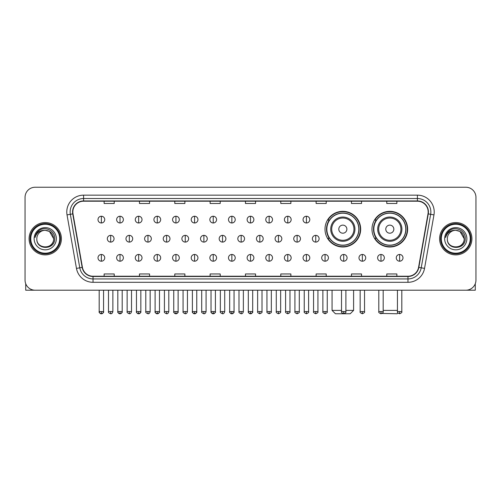 <?xml version="1.0" encoding="UTF-8"?>
<svg xmlns="http://www.w3.org/2000/svg" width="501" height="501" viewBox="0 0 501 501"><rect width="100%" height="100%" fill="white"/><g stroke="black" fill="none" stroke-linecap="round" stroke-linejoin="round"><path stroke-width="0.75" d="M371.974 229.164A17.836 17.836 0 0 0 389.809 246.999A17.836 17.836 0 0 0 407.645 229.164A17.836 17.836 0 0 0 389.809 211.334A17.836 17.836 0 0 0 371.974 229.164M324.999 229.164A17.836 17.836 0 0 0 342.834 246.999A17.836 17.836 0 0 0 360.67 229.164A17.836 17.836 0 0 0 342.834 211.334A17.836 17.836 0 0 0 324.999 229.164M329.276 238.251A16.32 16.32 0 0 1 329.276 220.083M376.251 238.251A16.32 16.32 0 0 1 376.251 220.083M25.05 197.331L25.05 280.109A10.095 10.095 0 0 0 35.145 290.204L465.855 290.204A10.095 10.095 0 0 0 475.95 280.109L475.95 197.331A10.095 10.095 0 0 0 465.855 187.242L35.145 187.242A10.095 10.095 0 0 0 25.05 197.331L25.05 280.109M29.089 238.72A16.151 16.151 0 0 0 45.24 254.877A16.151 16.151 0 0 0 61.391 238.72A16.151 16.151 0 0 0 45.24 222.569A16.151 16.151 0 0 0 29.089 238.72A16.151 16.151 0 0 0 45.24 254.877A16.151 16.151 0 0 0 61.391 238.72A16.151 16.151 0 0 0 45.24 222.569A16.151 16.151 0 0 0 29.089 238.72M439.609 238.72A16.151 16.151 0 0 0 455.76 254.877A16.151 16.151 0 0 0 471.911 238.72A16.151 16.151 0 0 0 455.76 222.569A16.151 16.151 0 0 0 439.609 238.72A16.151 16.151 0 0 0 455.76 254.877A16.151 16.151 0 0 0 471.911 238.72A16.151 16.151 0 0 0 455.76 222.569A16.151 16.151 0 0 0 439.609 238.72M72.833 211.973A10.765 10.765 0 0 1 83.598 201.202L417.402 201.202A10.765 10.765 0 0 1 428.004 213.839L418.573 267.346A10.765 10.765 0 0 1 407.964 276.239L93.036 276.239A10.765 10.765 0 0 1 82.427 267.346L72.996 213.839A10.765 10.765 0 0 1 72.833 211.973M72.564 211.973A11.035 11.035 0 0 0 72.733 213.889L82.164 267.39A11.035 11.035 0 0 0 93.036 276.508L407.964 276.508A11.035 11.035 0 0 0 418.836 267.39L428.267 213.889A11.035 11.035 0 0 0 417.402 200.932L83.598 200.932A11.035 11.035 0 0 0 72.564 211.973M67.034 214.891A16.827 16.827 0 0 1 83.598 195.146L417.402 195.146A16.827 16.827 0 0 1 433.966 214.891L424.535 268.398A16.827 16.827 0 0 1 407.964 282.301L93.036 282.301A16.827 16.827 0 0 1 76.465 268.398L67.034 214.891L70.347 214.309A13.458 13.458 0 0 1 83.598 198.515L417.402 198.515A13.458 13.458 0 0 1 430.653 214.309L421.222 267.81A13.458 13.458 0 0 1 407.964 278.932L93.036 278.932A13.458 13.458 0 0 1 79.778 267.81L70.347 214.309A13.458 13.458 0 0 1 70.14 211.973M465.855 187.242L35.145 187.242M35.145 290.204L465.855 290.204M475.95 280.109L475.95 197.331M418.836 267.39L421.222 267.81L430.653 214.309L433.966 214.891M245.452 201.202L245.452 203.481L255.548 203.481L255.548 201.202M210.119 201.202L210.119 203.481L220.215 203.481L220.215 201.202M174.786 201.202L174.786 203.481L184.882 203.481L184.882 201.202M139.46 201.202L139.46 203.481L149.555 203.481L149.555 201.202M104.127 201.202L104.127 203.481L114.222 203.481L114.222 201.202M280.785 201.202L280.785 203.481L290.881 203.481L290.881 201.202M316.118 201.202L316.118 203.481L326.214 203.481L326.214 201.202M351.445 201.202L351.445 203.481L361.54 203.481L361.54 201.202M386.778 201.202L386.778 203.481L396.873 203.481L396.873 201.202M255.548 276.239L255.548 273.966L245.452 273.966L245.452 276.239M220.215 276.239L220.215 273.966L210.119 273.966L210.119 276.239M184.882 276.239L184.882 273.966L174.786 273.966L174.786 276.239M149.555 276.239L149.555 273.966L139.46 273.966L139.46 276.239M114.222 276.239L114.222 273.966L104.127 273.966L104.127 276.239M290.881 276.239L290.881 273.966L280.785 273.966L280.785 276.239M326.214 276.239L326.214 273.966L316.118 273.966L316.118 276.239M361.54 276.239L361.54 273.966L351.445 273.966L351.445 276.239M396.873 276.239L396.873 273.966L386.778 273.966L386.778 276.239M25.72 283.735L25.72 290.204L64.754 290.204M59.707 238.72A14.466 14.466 0 0 0 45.24 224.254A14.466 14.466 0 0 0 30.768 238.72A14.466 14.466 0 0 0 45.24 253.193A14.466 14.466 0 0 0 59.707 238.72M60.383 238.72A15.143 15.143 0 0 0 45.24 223.578A15.143 15.143 0 0 0 30.098 238.72A15.143 15.143 0 0 0 45.24 253.863A15.143 15.143 0 0 0 60.383 238.72M53.651 238.72C53.15 233.61 50.351 230.811 45.24 230.31L49.449 231.437L53.651 238.72L49.449 231.437L45.24 230.31L49.449 231.437L53.651 238.72L49.449 231.437L45.24 230.31L49.449 231.437L53.651 238.72C54.164 249.573 36.31 249.573 36.83 238.72C36.078 250.4 55.11 250.137 54.715 238.72C55.342 230.71 44.839 225.619 38.79 230.779C36.679 232.539 35.446 234.781 35.083 237.499C36.667 232.489 40.055 230.091 45.24 230.31L49.449 231.437L53.651 238.72C54.164 249.573 36.31 249.573 36.83 238.72C36.31 249.573 54.164 249.573 53.651 238.72C54.164 249.573 36.31 249.573 36.83 238.72C36.31 249.573 54.164 249.573 53.651 238.72C54.164 249.573 36.31 249.573 36.83 238.72C36.31 249.573 54.164 249.573 53.651 238.72C54.164 249.573 36.31 249.573 36.83 238.72C36.31 249.573 54.164 249.573 53.651 238.72C54.164 249.573 36.31 249.573 36.83 238.72C36.31 249.573 54.164 249.573 53.651 238.72C54.164 249.573 36.31 249.573 36.83 238.72C36.31 249.573 54.164 249.573 53.651 238.72C54.164 249.573 36.31 249.573 36.83 238.72A8.411 8.411 0 0 1 45.24 230.31L49.449 231.437L53.651 238.72C53.989 245.252 45.591 249.592 40.468 245.653M34.137 238.72A11.103 11.103 0 0 0 45.24 249.83A11.103 11.103 0 0 0 56.344 238.72A11.103 11.103 0 0 0 45.24 227.617A11.103 11.103 0 0 0 34.137 238.72M38.784 230.779L36.304 233.729M36.153 234.017L36.373 233.61L36.153 234.017M345.897 310.395L353.6 310.395L350.237 313.758L335.432 313.758L332.063 310.395L341.519 310.395M346.874 229.164A4.039 4.039 0 0 0 342.834 225.131A4.039 4.039 0 0 0 338.795 229.164A4.039 4.039 0 0 0 342.834 233.203A4.039 4.039 0 0 0 346.874 229.164M354.946 229.164A12.112 12.112 0 0 0 342.834 217.052A12.112 12.112 0 0 0 330.723 229.164A12.112 12.112 0 0 0 342.834 241.282A12.112 12.112 0 0 0 354.946 229.164A12.112 12.112 0 0 1 342.834 241.282A12.112 12.112 0 0 1 330.723 229.164M358.816 229.164A15.982 15.982 0 0 0 342.834 213.182A15.982 15.982 0 0 0 326.852 229.164A15.982 15.982 0 0 0 342.834 245.152A15.982 15.982 0 0 0 358.816 229.164M360.332 229.164A17.497 17.497 0 0 1 327.879 238.251L329.501 238.251A16.132 16.132 0 0 0 353.506 241.263A16.132 16.132 0 0 0 353.506 217.071A16.132 16.132 0 0 0 329.501 220.083L327.879 220.083A17.497 17.497 0 0 1 360.332 229.164M397.976 313L397.212 313.758L382.1 313.457M383.177 310.395L397.443 310.395M393.849 229.164A4.039 4.039 0 0 0 389.809 225.131A4.039 4.039 0 0 0 385.77 229.164A4.039 4.039 0 0 0 389.809 233.203A4.039 4.039 0 0 0 393.849 229.164M401.921 229.164A12.112 12.112 0 0 0 389.809 217.052A12.112 12.112 0 0 0 377.691 229.164A12.112 12.112 0 0 0 389.809 241.282A12.112 12.112 0 0 0 401.921 229.164A12.112 12.112 0 0 1 389.809 241.282A12.112 12.112 0 0 1 377.691 229.164M405.791 229.164A15.982 15.982 0 0 0 389.809 213.182A15.982 15.982 0 0 0 373.827 229.164A15.982 15.982 0 0 0 389.809 245.152A15.982 15.982 0 0 0 405.791 229.164M407.307 229.164A17.497 17.497 0 0 1 374.854 238.251L376.476 238.251A16.132 16.132 0 0 0 400.481 241.263A16.132 16.132 0 0 0 400.481 217.071A16.132 16.132 0 0 0 376.476 220.083L374.854 220.083A17.497 17.497 0 0 1 407.307 229.164M101.365 216.244A3.363 3.363 0 0 0 98.002 219.607A3.363 3.363 0 0 0 101.365 222.976A3.363 3.363 0 0 0 104.734 219.607A3.363 3.363 0 0 0 101.365 216.244L101.365 222.976A3.363 3.363 0 0 0 104.734 219.607A3.363 3.363 0 0 0 101.365 216.244M120.008 216.244A3.363 3.363 0 0 0 116.645 219.607A3.363 3.363 0 0 0 120.008 222.976A3.363 3.363 0 0 0 123.371 219.607A3.363 3.363 0 0 0 120.008 216.244L120.008 222.976A3.363 3.363 0 0 0 123.371 219.607A3.363 3.363 0 0 0 120.008 216.244M138.652 216.244A3.363 3.363 0 0 0 135.283 219.607A3.363 3.363 0 0 0 138.652 222.976A3.363 3.363 0 0 0 142.015 219.607A3.363 3.363 0 0 0 138.652 216.244L138.652 222.976A3.363 3.363 0 0 0 142.015 219.607A3.363 3.363 0 0 0 138.652 216.244M157.289 216.244A3.363 3.363 0 0 0 153.926 219.607A3.363 3.363 0 0 0 157.289 222.976A3.363 3.363 0 0 0 160.658 219.607A3.363 3.363 0 0 0 157.289 216.244L157.289 222.976A3.363 3.363 0 0 0 160.658 219.607A3.363 3.363 0 0 0 157.289 216.244M175.932 216.244A3.363 3.363 0 0 0 172.569 219.607A3.363 3.363 0 0 0 175.932 222.976A3.363 3.363 0 0 0 179.295 219.607A3.363 3.363 0 0 0 175.932 216.244L175.932 222.976A3.363 3.363 0 0 0 179.295 219.607A3.363 3.363 0 0 0 175.932 216.244M194.576 216.244A3.363 3.363 0 0 0 191.213 219.607A3.363 3.363 0 0 0 194.576 222.976A3.363 3.363 0 0 0 197.939 219.607A3.363 3.363 0 0 0 194.576 216.244L194.576 222.976A3.363 3.363 0 0 0 197.939 219.607A3.363 3.363 0 0 0 194.576 216.244M213.219 216.244A3.363 3.363 0 0 0 209.85 219.607A3.363 3.363 0 0 0 213.219 222.976A3.363 3.363 0 0 0 216.582 219.607A3.363 3.363 0 0 0 213.219 216.244L213.219 222.976A3.363 3.363 0 0 0 216.582 219.607A3.363 3.363 0 0 0 213.219 216.244M231.857 216.244A3.363 3.363 0 0 0 228.494 219.607A3.363 3.363 0 0 0 231.857 222.976A3.363 3.363 0 0 0 235.226 219.607A3.363 3.363 0 0 0 231.857 216.244L231.857 222.976A3.363 3.363 0 0 0 235.226 219.607A3.363 3.363 0 0 0 231.857 216.244M250.5 216.244A3.363 3.363 0 0 0 247.137 219.607A3.363 3.363 0 0 0 250.5 222.976A3.363 3.363 0 0 0 253.863 219.607A3.363 3.363 0 0 0 250.5 216.244L250.5 222.976A3.363 3.363 0 0 0 253.863 219.607A3.363 3.363 0 0 0 250.5 216.244M269.143 216.244A3.363 3.363 0 0 0 265.774 219.607A3.363 3.363 0 0 0 269.143 222.976A3.363 3.363 0 0 0 272.506 219.607A3.363 3.363 0 0 0 269.143 216.244L269.143 222.976A3.363 3.363 0 0 0 272.506 219.607A3.363 3.363 0 0 0 269.143 216.244M287.781 216.244A3.363 3.363 0 0 0 284.418 219.607A3.363 3.363 0 0 0 287.781 222.976A3.363 3.363 0 0 0 291.15 219.607A3.363 3.363 0 0 0 287.781 216.244L287.781 222.976A3.363 3.363 0 0 0 291.15 219.607A3.363 3.363 0 0 0 287.781 216.244M306.424 216.244A3.363 3.363 0 0 0 303.061 219.607A3.363 3.363 0 0 0 306.424 222.976A3.363 3.363 0 0 0 309.787 219.607A3.363 3.363 0 0 0 306.424 216.244L306.424 222.976A3.363 3.363 0 0 0 309.787 219.607A3.363 3.363 0 0 0 306.424 216.244M110.69 235.357A3.363 3.363 0 0 0 107.32 238.72A3.363 3.363 0 0 0 110.69 242.089A3.363 3.363 0 0 0 114.053 238.72A3.363 3.363 0 0 0 110.69 235.357L110.69 242.089A3.363 3.363 0 0 0 114.053 238.72A3.363 3.363 0 0 0 110.69 235.357M129.327 235.357A3.363 3.363 0 0 0 125.964 238.72A3.363 3.363 0 0 0 129.327 242.089A3.363 3.363 0 0 0 132.696 238.72A3.363 3.363 0 0 0 129.327 235.357L129.327 242.089A3.363 3.363 0 0 0 132.696 238.72A3.363 3.363 0 0 0 129.327 235.357M147.97 235.357A3.363 3.363 0 0 0 144.607 238.72A3.363 3.363 0 0 0 147.97 242.089A3.363 3.363 0 0 0 151.333 238.72A3.363 3.363 0 0 0 147.97 235.357L147.97 242.089A3.363 3.363 0 0 0 151.333 238.72A3.363 3.363 0 0 0 147.97 235.357M166.614 235.357A3.363 3.363 0 0 0 163.245 238.72A3.363 3.363 0 0 0 166.614 242.089A3.363 3.363 0 0 0 169.977 238.72A3.363 3.363 0 0 0 166.614 235.357L166.614 242.089A3.363 3.363 0 0 0 169.977 238.72A3.363 3.363 0 0 0 166.614 235.357M185.251 235.357A3.363 3.363 0 0 0 181.888 238.72A3.363 3.363 0 0 0 185.251 242.089A3.363 3.363 0 0 0 188.62 238.72A3.363 3.363 0 0 0 185.251 235.357L185.251 242.089A3.363 3.363 0 0 0 188.62 238.72A3.363 3.363 0 0 0 185.251 235.357M203.894 235.357A3.363 3.363 0 0 0 200.532 238.72A3.363 3.363 0 0 0 203.894 242.089A3.363 3.363 0 0 0 207.264 238.72A3.363 3.363 0 0 0 203.894 235.357L203.894 242.089A3.363 3.363 0 0 0 207.264 238.72A3.363 3.363 0 0 0 203.894 235.357M222.538 235.357A3.363 3.363 0 0 0 219.175 238.72A3.363 3.363 0 0 0 222.538 242.089A3.363 3.363 0 0 0 225.901 238.72A3.363 3.363 0 0 0 222.538 235.357L222.538 242.089A3.363 3.363 0 0 0 225.901 238.72A3.363 3.363 0 0 0 222.538 235.357M241.181 235.357A3.363 3.363 0 0 0 237.812 238.72A3.363 3.363 0 0 0 241.181 242.089A3.363 3.363 0 0 0 244.544 238.72A3.363 3.363 0 0 0 241.181 235.357L241.181 242.089A3.363 3.363 0 0 0 244.544 238.72A3.363 3.363 0 0 0 241.181 235.357M259.819 235.357A3.363 3.363 0 0 0 256.456 238.72A3.363 3.363 0 0 0 259.819 242.089A3.363 3.363 0 0 0 263.188 238.72A3.363 3.363 0 0 0 259.819 235.357L259.819 242.089A3.363 3.363 0 0 0 263.188 238.72A3.363 3.363 0 0 0 259.819 235.357M278.462 235.357A3.363 3.363 0 0 0 275.099 238.72A3.363 3.363 0 0 0 278.462 242.089A3.363 3.363 0 0 0 281.825 238.72A3.363 3.363 0 0 0 278.462 235.357L278.462 242.089A3.363 3.363 0 0 0 281.825 238.72A3.363 3.363 0 0 0 278.462 235.357M297.106 235.357A3.363 3.363 0 0 0 293.736 238.72A3.363 3.363 0 0 0 297.106 242.089A3.363 3.363 0 0 0 300.468 238.72A3.363 3.363 0 0 0 297.106 235.357L297.106 242.089A3.363 3.363 0 0 0 300.468 238.72A3.363 3.363 0 0 0 297.106 235.357M315.749 235.357A3.363 3.363 0 0 0 312.38 238.72A3.363 3.363 0 0 0 315.749 242.089A3.363 3.363 0 0 0 319.112 238.72A3.363 3.363 0 0 0 315.749 235.357L315.749 242.089A3.363 3.363 0 0 0 319.112 238.72A3.363 3.363 0 0 0 315.749 235.357M101.365 254.47A3.363 3.363 0 0 0 98.002 257.833A3.363 3.363 0 0 0 101.365 261.203A3.363 3.363 0 0 0 104.734 257.833A3.363 3.363 0 0 0 101.365 254.47L101.365 261.203A3.363 3.363 0 0 0 104.734 257.833A3.363 3.363 0 0 0 101.365 254.47M120.008 254.47A3.363 3.363 0 0 0 116.645 257.833A3.363 3.363 0 0 0 120.008 261.203A3.363 3.363 0 0 0 123.371 257.833A3.363 3.363 0 0 0 120.008 254.47L120.008 261.203A3.363 3.363 0 0 0 123.371 257.833A3.363 3.363 0 0 0 120.008 254.47M138.652 254.47A3.363 3.363 0 0 0 135.283 257.833A3.363 3.363 0 0 0 138.652 261.203A3.363 3.363 0 0 0 142.015 257.833A3.363 3.363 0 0 0 138.652 254.47L138.652 261.203A3.363 3.363 0 0 0 142.015 257.833A3.363 3.363 0 0 0 138.652 254.47M157.289 254.47A3.363 3.363 0 0 0 153.926 257.833A3.363 3.363 0 0 0 157.289 261.203A3.363 3.363 0 0 0 160.658 257.833A3.363 3.363 0 0 0 157.289 254.47L157.289 261.203A3.363 3.363 0 0 0 160.658 257.833A3.363 3.363 0 0 0 157.289 254.47M175.932 254.47A3.363 3.363 0 0 0 172.569 257.833A3.363 3.363 0 0 0 175.932 261.203A3.363 3.363 0 0 0 179.295 257.833A3.363 3.363 0 0 0 175.932 254.47L175.932 261.203A3.363 3.363 0 0 0 179.295 257.833A3.363 3.363 0 0 0 175.932 254.47M194.576 254.47A3.363 3.363 0 0 0 191.213 257.833A3.363 3.363 0 0 0 194.576 261.203A3.363 3.363 0 0 0 197.939 257.833A3.363 3.363 0 0 0 194.576 254.47L194.576 261.203A3.363 3.363 0 0 0 197.939 257.833A3.363 3.363 0 0 0 194.576 254.47M213.219 254.47A3.363 3.363 0 0 0 209.85 257.833A3.363 3.363 0 0 0 213.219 261.203A3.363 3.363 0 0 0 216.582 257.833A3.363 3.363 0 0 0 213.219 254.47L213.219 261.203A3.363 3.363 0 0 0 216.582 257.833A3.363 3.363 0 0 0 213.219 254.47M231.857 254.47A3.363 3.363 0 0 0 228.494 257.833A3.363 3.363 0 0 0 231.857 261.203A3.363 3.363 0 0 0 235.226 257.833A3.363 3.363 0 0 0 231.857 254.47L231.857 261.203A3.363 3.363 0 0 0 235.226 257.833A3.363 3.363 0 0 0 231.857 254.47M250.5 254.47A3.363 3.363 0 0 0 247.137 257.833A3.363 3.363 0 0 0 250.5 261.203A3.363 3.363 0 0 0 253.863 257.833A3.363 3.363 0 0 0 250.5 254.47L250.5 261.203A3.363 3.363 0 0 0 253.863 257.833A3.363 3.363 0 0 0 250.5 254.47M269.143 254.47A3.363 3.363 0 0 0 265.774 257.833A3.363 3.363 0 0 0 269.143 261.203A3.363 3.363 0 0 0 272.506 257.833A3.363 3.363 0 0 0 269.143 254.47L269.143 261.203A3.363 3.363 0 0 0 272.506 257.833A3.363 3.363 0 0 0 269.143 254.47M287.781 254.47A3.363 3.363 0 0 0 284.418 257.833A3.363 3.363 0 0 0 287.781 261.203A3.363 3.363 0 0 0 291.15 257.833A3.363 3.363 0 0 0 287.781 254.47L287.781 261.203A3.363 3.363 0 0 0 291.15 257.833A3.363 3.363 0 0 0 287.781 254.47M306.424 254.47A3.363 3.363 0 0 0 303.061 257.833A3.363 3.363 0 0 0 306.424 261.203A3.363 3.363 0 0 0 309.787 257.833A3.363 3.363 0 0 0 306.424 254.47L306.424 261.203A3.363 3.363 0 0 0 309.787 257.833A3.363 3.363 0 0 0 306.424 254.47M325.068 254.47A3.363 3.363 0 0 0 321.705 257.833A3.363 3.363 0 0 0 325.068 261.203A3.363 3.363 0 0 0 328.431 257.833A3.363 3.363 0 0 0 325.068 254.47L325.068 261.203A3.363 3.363 0 0 0 328.431 257.833A3.363 3.363 0 0 0 325.068 254.47M343.711 254.47A3.363 3.363 0 0 0 340.342 257.833A3.363 3.363 0 0 0 343.711 261.203A3.363 3.363 0 0 0 347.074 257.833A3.363 3.363 0 0 0 343.711 254.47L343.711 261.203A3.363 3.363 0 0 0 347.074 257.833A3.363 3.363 0 0 0 343.711 254.47M362.348 254.47A3.363 3.363 0 0 0 358.985 257.833A3.363 3.363 0 0 0 362.348 261.203A3.363 3.363 0 0 0 365.717 257.833A3.363 3.363 0 0 0 362.348 254.47L362.348 261.203A3.363 3.363 0 0 0 365.717 257.833A3.363 3.363 0 0 0 362.348 254.47M380.992 254.47A3.363 3.363 0 0 0 377.629 257.833A3.363 3.363 0 0 0 380.992 261.203A3.363 3.363 0 0 0 384.355 257.833A3.363 3.363 0 0 0 380.992 254.47L380.992 261.203A3.363 3.363 0 0 0 384.355 257.833A3.363 3.363 0 0 0 380.992 254.47M399.635 254.47A3.363 3.363 0 0 0 396.266 257.833A3.363 3.363 0 0 0 399.635 261.203A3.363 3.363 0 0 0 402.998 257.833A3.363 3.363 0 0 0 399.635 254.47L399.635 261.203A3.363 3.363 0 0 0 402.998 257.833A3.363 3.363 0 0 0 399.635 254.47M475.28 283.735L475.28 290.204L436.246 290.204M470.232 238.72A14.466 14.466 0 0 0 455.76 224.254A14.466 14.466 0 0 0 441.293 238.72A14.466 14.466 0 0 0 455.76 253.193A14.466 14.466 0 0 0 470.232 238.72M470.902 238.72A15.143 15.143 0 0 0 455.76 223.578A15.143 15.143 0 0 0 440.617 238.72A15.143 15.143 0 0 0 455.76 253.863A15.143 15.143 0 0 0 470.902 238.72M447.349 238.72A8.411 8.411 0 0 1 455.76 230.31L459.968 231.437L464.17 238.72L459.968 231.437L455.76 230.31L459.968 231.437L464.17 238.72L459.968 231.437L455.76 230.31L459.968 231.437L464.17 238.72L459.968 231.437L455.76 230.31L459.968 231.437L464.17 238.72C464.69 249.573 446.836 249.573 447.349 238.72C446.598 250.4 465.629 250.137 465.235 238.72C465.861 230.71 455.359 225.619 449.309 230.779C447.199 232.539 445.965 234.781 445.602 237.499C447.186 232.489 450.574 230.091 455.76 230.31L459.968 231.437L464.17 238.72C464.69 249.573 446.836 249.573 447.349 238.72C446.836 249.573 464.69 249.573 464.17 238.72C464.69 249.573 446.836 249.573 447.349 238.72C446.836 249.573 464.69 249.573 464.17 238.72C464.69 249.573 446.836 249.573 447.349 238.72C446.836 249.573 464.69 249.573 464.17 238.72C464.69 249.573 446.836 249.573 447.349 238.72C446.836 249.573 464.69 249.573 464.17 238.72C464.69 249.573 446.836 249.573 447.349 238.72C446.836 249.573 464.69 249.573 464.17 238.72C464.508 245.252 456.11 249.592 450.988 245.653M455.76 230.31C460.87 230.811 463.675 233.61 464.17 238.72M444.656 238.72A11.103 11.103 0 0 0 455.76 249.83A11.103 11.103 0 0 0 466.863 238.72A11.103 11.103 0 0 0 455.76 227.617A11.103 11.103 0 0 0 444.656 238.72M449.309 230.779L446.829 233.729M446.673 234.017L446.898 233.61L446.673 234.017M417.402 195.146L417.402 200.932M70.347 214.309L72.733 213.889M93.036 282.301L93.036 276.508M407.964 276.508L407.964 282.301M76.465 268.398L82.164 267.39M428.267 213.889L430.653 214.309M83.598 195.146L83.598 200.932M421.222 267.81L424.535 268.398M353.963 229.164A11.128 11.128 0 0 0 342.834 218.035A11.128 11.128 0 0 0 331.706 229.164A11.128 11.128 0 0 0 342.834 240.292A11.128 11.128 0 0 0 353.963 229.164M400.938 229.164A11.128 11.128 0 0 0 389.809 218.035A11.128 11.128 0 0 0 378.681 229.164A11.128 11.128 0 0 0 389.809 240.292A11.128 11.128 0 0 0 400.938 229.164M110.69 311.572L108.498 311.572C108.059 312.273 108.786 313 110.69 313.758L110.69 311.572L112.875 311.572L112.875 290.204M129.327 311.572L127.141 311.572C126.697 312.273 127.429 313 129.327 313.758L129.327 311.572L131.519 311.572L131.519 290.204M147.97 311.572L145.785 311.572C145.34 312.273 146.067 313 147.97 313.758L147.97 311.572L150.156 311.572L150.156 290.204M166.614 311.572L164.428 311.572C163.984 312.273 164.71 313 166.614 313.758L166.614 311.572L168.799 311.572L168.799 290.204M185.251 311.572L183.065 311.572C182.621 312.273 183.353 313 185.251 313.758L185.251 311.572L187.443 311.572L187.443 290.204M203.894 311.572L201.709 311.572C201.264 312.273 201.997 313 203.894 313.758L203.894 311.572L206.08 311.572L206.08 290.204M222.538 311.572L220.352 311.572C219.908 312.273 220.634 313 222.538 313.758L222.538 311.572L224.724 311.572L224.724 290.204M241.181 311.572L238.99 311.572C238.551 312.273 239.278 313 241.181 313.758L241.181 311.572L243.367 311.572L243.367 290.204M259.819 311.572L257.633 311.572C257.188 312.273 257.921 313 259.819 313.758L259.819 311.572L262.01 311.572L262.01 290.204M278.462 311.572L276.276 311.572C275.832 312.273 276.558 313 278.462 313.758L278.462 311.572L280.648 311.572L280.648 290.204M297.106 311.572L294.92 311.572C294.475 312.273 295.202 313 297.106 313.758L297.106 311.572L299.291 311.572L299.291 290.204M315.749 311.572L313.557 311.572C313.112 312.273 313.845 313 315.749 313.758L315.749 311.572L317.935 311.572L317.935 290.204M101.365 311.572L99.179 311.572C98.735 312.273 99.467 313 101.365 313.758L101.365 311.572L103.557 311.572C103.995 312.273 103.269 313 101.365 313.758C100.288 313.864 99.561 313.131 99.179 311.572L99.179 290.204M120.008 311.572L117.823 311.572C117.378 312.273 118.104 313 120.008 313.758L120.008 311.572L122.194 311.572C122.639 312.273 121.912 313 120.008 313.758C118.931 313.864 118.205 313.131 117.823 311.572L117.823 290.204M138.652 311.572L136.46 311.572C136.021 312.273 136.748 313 138.652 313.758L138.652 311.572L140.837 311.572C141.282 312.273 140.549 313 138.652 313.758C137.575 313.864 136.842 313.131 136.46 311.572L136.46 290.204M157.289 311.572L155.103 311.572C154.659 312.273 155.391 313 157.289 313.758L157.289 311.572L159.481 311.572C159.925 312.273 159.193 313 157.289 313.758C156.218 313.864 155.485 313.131 155.103 311.572L155.103 290.204L155.103 311.572M175.932 311.572L173.747 311.572C173.302 312.273 174.029 313 175.932 313.758L175.932 311.572L178.118 311.572C178.563 312.273 177.836 313 175.932 313.758C174.855 313.864 174.129 313.131 173.747 311.572L173.747 290.204M194.576 311.572L192.39 311.572C191.946 312.273 192.672 313 194.576 313.758L194.576 311.572L196.761 311.572C197.206 312.273 196.48 313 194.576 313.758C193.499 313.864 192.772 313.131 192.39 311.572L192.39 290.204M213.219 311.572L211.027 311.572C210.583 312.273 211.316 313 213.219 313.758L213.219 311.572L215.405 311.572C215.85 312.273 215.117 313 213.219 313.758C212.142 313.864 211.409 313.131 211.027 311.572L211.027 290.204M231.857 311.572L229.671 311.572C229.226 312.273 229.959 313 231.857 313.758L231.857 311.572L234.048 311.572C234.487 312.273 233.76 313 231.857 313.758C230.779 313.864 230.053 313.131 229.671 311.572L229.671 290.204M250.5 311.572L248.314 311.572C247.87 312.273 248.596 313 250.5 313.758L250.5 311.572L252.686 311.572C253.13 312.273 252.404 313 250.5 313.758C249.423 313.864 248.696 313.131 248.314 311.572L248.314 290.204M269.143 311.572L266.952 311.572C266.513 312.273 267.24 313 269.143 313.758L269.143 311.572L271.329 311.572L271.329 290.204L271.329 311.572C271.774 312.273 271.041 313 269.143 313.758M287.781 311.572L285.595 311.572L285.595 290.204L285.595 311.572C285.15 312.273 285.883 313 287.781 313.758L287.781 311.572L289.973 311.572L289.973 290.204M306.424 311.572L304.239 311.572C303.794 312.273 304.52 313 306.424 313.758L306.424 311.572L308.61 311.572L308.61 290.204M325.068 311.572L322.882 311.572C322.437 312.273 323.164 313 325.068 313.758L325.068 311.572L327.253 311.572L327.253 290.204M343.711 311.572L341.519 311.572C341.075 312.273 341.807 313 343.711 313.758L343.711 311.572L345.897 311.572L345.897 290.204M362.348 311.572L360.163 311.572C359.718 312.273 360.451 313 362.348 313.758L362.348 311.572L364.54 311.572L364.54 290.204M380.992 311.572L378.806 311.572C378.361 312.273 379.088 313 380.992 313.758L380.992 311.572L383.177 311.572L383.177 290.204M399.635 311.572L397.443 311.572C397.005 312.273 397.731 313 399.635 313.758L399.635 311.572L401.821 311.572L401.821 290.204M353.6 290.204L353.6 310.395M332.063 290.204L332.063 310.395M108.498 311.572L108.498 290.204M112.875 311.572C112.493 313.131 111.767 313.864 110.69 313.758M127.141 311.572L127.141 290.204M131.519 311.572C131.137 313.131 130.404 313.864 129.327 313.758M145.785 311.572L145.785 290.204M150.156 311.572C149.774 313.131 149.047 313.864 147.97 313.758M164.428 311.572L164.428 290.204M168.799 311.572C168.417 313.131 167.691 313.864 166.614 313.758M183.065 311.572L183.065 290.204M187.443 311.572C187.061 313.131 186.328 313.864 185.251 313.758M201.709 311.572L201.709 290.204M206.08 311.572C205.704 313.131 204.972 313.864 203.894 313.758M220.352 311.572L220.352 290.204M224.724 311.572C224.342 313.131 223.615 313.864 222.538 313.758M238.99 311.572L238.99 290.204M243.367 311.572C242.985 313.131 242.259 313.864 241.181 313.758M257.633 311.572L257.633 290.204M262.01 311.572C262.449 312.273 261.722 313 259.819 313.758M276.276 311.572L276.276 290.204M280.648 311.572C281.092 312.273 280.366 313 278.462 313.758M294.92 311.572L294.92 290.204M299.291 311.572C299.736 312.273 299.003 313 297.106 313.758M313.557 311.572L313.557 290.204M317.935 311.572C318.379 312.273 317.647 313 315.749 313.758M101.365 313.758C102.442 313.864 103.175 313.131 103.557 311.572L103.557 290.204M120.008 313.758C121.085 313.864 121.812 313.131 122.194 311.572L122.194 290.204M138.652 313.758C139.729 313.864 140.455 313.131 140.837 311.572L140.837 290.204M157.289 313.758C158.366 313.864 159.099 313.131 159.481 311.572L159.481 290.204M175.932 313.758C177.01 313.864 177.736 313.131 178.118 311.572L178.118 290.204M194.576 313.758C195.653 313.864 196.379 313.131 196.761 311.572L196.761 290.204M213.219 313.758C214.29 313.864 215.023 313.131 215.405 311.572L215.405 290.204M231.857 313.758C232.934 313.864 233.666 313.131 234.048 311.572L234.048 290.204M250.5 313.758C251.577 313.864 252.304 313.131 252.686 311.572L252.686 290.204M266.952 311.572L266.952 290.204M289.973 311.572C290.417 312.273 289.684 313 287.781 313.758M304.239 311.572L304.239 290.204M308.61 311.572C309.054 312.273 308.328 313 306.424 313.758M322.882 311.572L322.882 290.204M327.253 311.572C327.698 312.273 326.971 313 325.068 313.758M341.519 311.572L341.519 290.204M345.897 311.572C346.341 312.273 345.609 313 343.711 313.758M360.163 311.572L360.163 290.204M364.54 311.572C364.978 312.273 364.252 313 362.348 313.758M378.806 311.572L378.806 290.204M383.177 311.572C383.622 312.273 382.896 313 380.992 313.758M397.443 311.572L397.443 290.204M401.821 311.572C402.265 312.273 401.533 313 399.635 313.758"/></g></svg>
